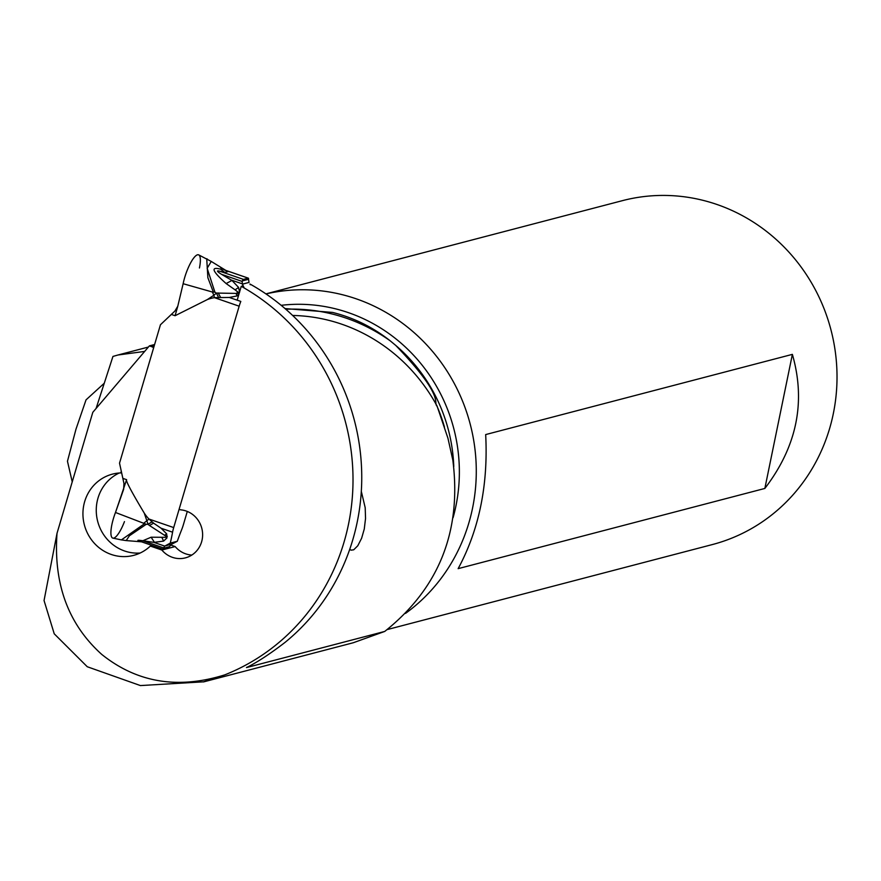 <?xml version="1.0" encoding="UTF-8"?>
<svg xmlns="http://www.w3.org/2000/svg" width="881" height="881" viewBox="0 0 881 881"><rect width="100%" height="100%" fill="white"/><g stroke="black" fill="none" stroke-linecap="round" stroke-linejoin="round"><path stroke-width="1.32" d="M175.088 315.717L171.355 314.429L160.452 324.748L119.53 463.153L160.452 324.748L174.956 311.004L177.786 306.203L175.088 315.717L207.42 299.529A41.484 39.48 75.4 0 1 214.424 297.646L229.302 297.459L237.077 295.928L238.927 294.133L238.498 292.492L239.555 292.426L238.608 287.437L235.084 289.86L238.498 292.492M237.077 295.928L236.042 293.406L238.2 293.428M187.29 511.454L183.27 525.065A13.997 3.634 -71 0 1 181.607 529.833A69.973 18.16 109 0 0 177.312 541.264L170.264 543.114A69.973 18.16 109 0 0 172.577 532.19A13.997 3.634 -71 0 1 173.7 527.576L239.158 306.192A13.997 3.634 -71 0 1 240.81 301.423L229.302 297.459M123.659 489.263L123.957 483.46L119.53 463.153L123.957 483.46L123.659 489.263L115.488 512.478A22.256 5.771 109 0 0 112.9 538.126L121.391 539.899L144.616 523.644L115.488 512.478L126.611 479.671C125.465 480.409 131.346 491.565 144.264 513.116L148.085 524.371L149.44 525.483L153.602 523.16L161.069 528.215L166.707 533.897L164.527 535.285L149.44 525.483M153.602 523.16L148.955 519.041A41.484 39.48 75.3 0 1 144.264 513.116M151.939 521.871L147.964 524.327L146.235 524.294L129.397 535.78L126.192 540.582L121.391 539.899M151.995 521.926L147.964 524.327M170.264 543.114L164.736 546.11L163.282 548.301A2.797 0.727 -71 0 0 163.481 549.436A2.797 0.727 -71 0 0 163.613 549.436L168.359 548.202A2.797 0.727 -71 0 0 169.471 546.683L163.282 548.301M166.707 533.897L166.961 537.939L163.602 541.099L153.933 542.377L164.736 546.11M169.471 546.683L171.355 544.381L177.312 541.264M173.7 527.576L148.955 519.041L144.165 522.885M144.616 523.644L146.235 524.294M164.527 535.285L166.333 536.452L166.102 537.322L151.125 537.212L140.542 541.738L126.192 540.582M166.961 537.939L166.102 537.322M163.602 541.099L161.884 537.432M154.494 542.421L151.125 537.212M163.381 549.359L139.826 541.231C136.489 540.196 137.469 540.02 142.744 540.714L153.933 542.377M139.826 541.231L163.481 549.436M141.456 541.837L140.134 541.705M238.608 287.437L231.967 280.444L226.131 283.55C212.134 271.106 210.328 266.337 220.702 269.234L222.254 268.837L227.882 271.656L211.253 261.437L198.732 254.895A22.256 5.771 109 0 0 183.138 283.715L177.786 306.203L183.138 283.715L212.431 292.029L213.841 295.267L216.407 293.142L214.887 292.129L212.431 292.029M207.409 299.529L213.841 295.267L214.424 297.646L239.158 306.192M207.509 259.234L206.738 258.772M206.727 258.761L207.872 277.713L213.202 291.721M244.191 287.988L242.418 284.167L249.048 282.427L248.53 279.299A2.797 0.727 -71 0 0 248.332 278.165L224.864 270.06M231.967 280.444L221.516 274.31L242.165 281.435L242.418 284.167M218.378 297.172L216.484 293.065L236.042 293.406M211.253 261.437L207.156 268.276L214.887 292.129M222.254 268.837L220.58 267.56M227.882 271.656L224.831 272.46L220.702 269.234M221.516 274.31C216.891 271.425 216.274 270.379 219.666 271.183L224.831 272.46M242.165 281.435L242.352 280.907A2.797 0.727 -71 0 1 243.464 279.398L248.211 278.154A2.797 0.727 -71 0 1 248.332 278.165M226.131 283.55L235.084 289.86M220.437 297.128L218.191 292.944M218.455 297.161L216.352 293.032M453.77 466.501A160.937 153.151 -104.7 0 0 395.712 345.385C446.436 398.256 432.604 402.474 437.086 406.097L447.944 438.231L452.823 460.08C461.831 530.924 439.134 588.045 384.733 631.435L246.515 667.578C257.087 662.391 269.883 654.032 284.904 642.502A214.678 204.293 -104.7 0 0 357.245 521.926A214.678 204.293 -104.7 0 0 250.898 284.541L250.27 284.706M243.497 286.468L242.154 286.821A214.678 204.293 75.3 0 1 348.513 524.206A214.678 204.293 75.3 0 1 224.798 674.857C178.05 689.493 137.029 682.676 101.722 654.396C68.3 624.277 53.4 583.905 57.023 533.291L92.802 412.319L149.385 345.881L151.422 346.585A6.993 6.663 75.3 0 1 153.624 347.841M250.898 284.541A250.512 238.388 -104.7 0 0 249.984 284.067L249.94 284.078M237.165 300.168L241.24 286.358L243.2 285.84M241.24 286.358A250.512 238.388 75.3 0 1 242.154 286.821M121.292 471.17L120.763 472.921A41.98 39.953 -104.7 0 0 112.405 474.143A41.98 39.953 -104.7 0 0 82.935 513.127A41.98 39.953 -104.7 0 0 111.281 554.468A41.98 39.953 -104.7 0 0 133.648 555.371A41.98 39.953 -104.7 0 0 150.343 546.066L161.851 550.041A24.492 23.302 -104.7 0 0 172.39 557.332A24.492 23.302 -104.7 0 0 185.428 557.86A24.492 23.302 -104.7 0 0 202.619 535.108A24.492 23.302 -104.7 0 0 186.089 510.991A24.492 23.302 -104.7 0 0 180.583 509.824L179.096 509.317M154.604 344.515L149.385 345.881M144.671 351.42L117.977 354.999L112.955 356.431L96.084 408.465M349.724 549.348L351.079 550.162L353.721 549.799L357.785 545.757L361.628 538.225L364.271 529.007L365.538 518.48L365.197 507.709L361.32 491.389M246.471 667.523L246.515 667.578A173.117 164.736 75.3 0 0 247.076 667.159M384.733 631.435L353.292 642.745L203.511 681.916M57.023 533.291L44.05 600.534L54.237 633.813L87.263 666.741L140.409 685.572L203.489 681.828L224.798 674.857M104.266 383.235L86.041 399.853L75.997 429.113L67.463 461.248L72.231 481.874M395.712 345.385L390.294 340.892C372.949 327.214 353.71 317.722 332.578 312.425L285.026 308.57M265.985 293.924A177.731 169.13 75.3 0 1 341.971 294.606A177.731 169.13 75.3 0 1 472.69 434.906A177.731 169.13 75.3 0 1 405.524 613.396M387.2 629.585L712.288 544.579A177.731 169.13 -104.7 0 0 836.95 371.771A177.731 169.13 -104.7 0 0 702.708 200.262A177.731 169.13 -104.7 0 0 622.36 200.67L265.919 293.88M764.851 488.448C796.853 446.601 806.027 401.912 792.371 354.371L485.673 434.575C488.294 485.002 479.121 529.69 458.142 568.652L764.851 488.448L792.371 354.371M161.851 550.041L175.165 546.561L170.595 544.987M191.816 555.063A24.492 23.302 75.3 0 1 185.704 553.841A24.492 23.302 75.3 0 1 175.165 546.561M152.27 545.57L150.343 546.066M120.763 472.921L121.622 472.701M140.145 553.026A41.98 39.953 75.3 0 1 124.595 550.988A41.98 39.953 75.3 0 1 96.359 513.271A41.98 39.953 75.3 0 1 119.221 473.009M183.138 283.715A22.256 5.771 -71 0 1 195.285 256.25A22.256 5.771 -71 0 1 199.447 267.989M124.463 521.596A22.256 5.771 -71 0 1 112.085 537.663A22.256 5.771 -71 0 1 115.488 512.478M171.355 314.429L174.956 311.004L177.786 306.203M237.077 292.624L238.652 294.695M122.866 478.383L126.611 479.671M161.069 528.215L172.577 532.19M171.641 544.205L165.011 545.945M167.313 536.309L166.333 536.452M142.744 540.714L163.392 547.839M231.472 280.114L242.286 283.847M248.211 278.154L225.129 270.192M219.666 271.183L243.464 279.398M242.352 280.907L248.53 279.299M151.422 346.585L154.208 345.859M437.086 406.097A173.117 164.736 -104.7 0 0 328.018 320.144A173.117 164.736 -104.7 0 0 292.646 315.464M436.976 406.13A160.937 153.151 75.3 0 1 444.476 427.12M285.785 309.231A178.711 170.066 75.3 0 1 332.016 313.966A178.711 170.066 75.3 0 1 390.305 340.903M281.171 305.322A164.218 156.267 75.3 0 1 335.254 308.757A164.218 156.267 75.3 0 1 453.065 517.753M117.977 354.999L148.393 347.048"/></g></svg>
